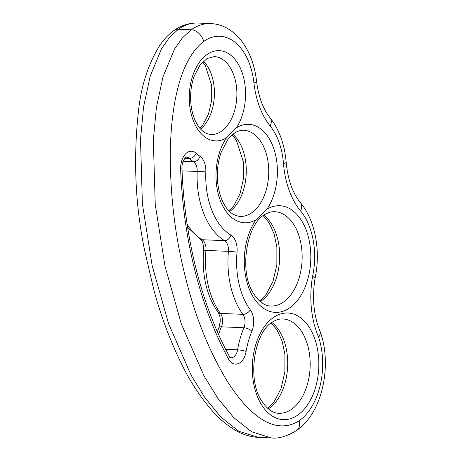<?xml version="1.0" encoding="UTF-8"?>
<svg xmlns="http://www.w3.org/2000/svg" width="461" height="461" viewBox="0 0 461 461"><rect width="100%" height="100%" fill="white"/><g stroke="black" fill="none" stroke-linecap="round" stroke-linejoin="round"><path stroke-width="0.69" d="M253.925 82.876A12.314 2.334 -6.4 0 0 256.535 81.096C258.535 96.781 263.064 109.032 270.111 117.837A12.314 7.86 141.1 0 1 270.152 125.962A73.898 46.002 -87.6 0 1 253.925 82.876A59.532 37.059 -87.6 0 0 203.704 41.409C177.652 61.601 170.835 112.507 170.253 153.767C170.242 196.674 175.33 237.888 185.506 277.407C195.193 316.92 209.329 351.858 227.913 382.227C245.782 410.065 272.48 437.656 299.258 420.691A12.314 8.701 55 0 1 296.7 430.372C322.008 413.246 332.168 366.685 320.643 332.773L318.712 337.44A59.532 37.059 -87.6 0 1 299.258 420.691M236.314 127.939A49.264 30.668 -87.6 0 1 237.363 127.299A49.264 30.668 -87.6 0 1 273.436 147.624A49.264 30.668 -87.6 0 1 266.931 209.248L256.022 219.828A49.264 30.668 -87.6 0 1 219.955 199.498A49.264 30.668 -87.6 0 1 226.46 137.874A45.161 28.115 -87.6 0 1 190.664 111.62A45.161 28.115 -87.6 0 1 208.85 53.361A45.161 28.115 -87.6 0 1 241.795 71.662A45.161 28.115 -87.6 0 1 236.314 127.939L226.46 137.874M270.111 117.837C279.326 129.72 284.673 144.512 286.148 162.226C287.854 179.686 292.614 193.176 300.434 202.696C315.41 220.473 320.873 251.251 315.065 278.19C311.895 298.284 313.728 316.407 320.556 332.548L320.643 332.773M315.065 278.179L312.604 276.243A73.898 46.002 -87.6 0 0 318.712 337.44M218.543 334.692A71.847 44.723 -87.6 0 1 221.43 326.814L243.904 327.748A71.847 44.723 -87.6 0 0 237.582 349.841A10.263 6.391 -87.6 0 1 230.99 357.771L229.031 355.719A6.16 3.377 150.9 0 1 228.466 358.912C200.253 306.755 183.219 239.132 180.631 169.031A16.423 10.223 -87.6 0 1 185.627 153.847A16.423 10.223 -87.6 0 1 196.161 153.242A65.687 40.891 -87.6 0 0 199.982 156.273A16.423 10.223 -87.6 0 1 205.837 171.832A65.687 40.891 -87.6 0 0 230.857 235.093A16.423 10.223 -87.6 0 1 237.029 252.196A6.16 0.38 -174.8 0 0 228.414 251.349L205.946 250.415A71.847 44.723 -87.6 0 0 220.433 313.405L242.901 314.339A71.847 44.723 -87.6 0 1 228.414 251.349A10.263 6.391 -87.6 0 0 224.559 240.659A71.847 44.723 -87.6 0 1 197.193 171.469L205.837 171.832M225.608 349.346L237.582 349.841A6.16 0.974 -170.3 0 1 246.093 351.438A65.687 40.891 -87.6 0 1 251.879 331.24A6.16 2.472 -157.2 0 0 243.904 327.748A10.263 6.391 -87.6 0 0 242.901 314.339A6.16 3.803 143.8 0 0 250.271 309.786A65.687 40.891 -87.6 0 1 237.029 252.196M182.037 170.841L197.193 171.469A10.263 6.391 -87.6 0 0 193.534 161.742A71.847 44.723 -87.6 0 1 189.356 158.428A6.16 4.276 -47.8 0 0 196.161 153.242M230.857 235.093A6.16 4.558 121.2 0 1 224.559 240.659L202.091 239.726A71.847 44.723 -87.6 0 1 187.131 224.282M184.947 158.244L189.356 158.428A10.263 6.391 -87.6 0 0 186.463 157.155C186.976 155.853 181.438 160.687 181.968 168.651A6.16 0.542 178.4 0 1 180.631 169.031M183.178 161.315L193.534 161.742A6.16 4.489 -55.5 0 0 199.982 156.273M174.16 30.391A12.314 8.701 -125 0 1 178.401 29.227L169.435 37.474L161.661 48.549L150.211 76.1L143.532 107.154L140.501 139.447L142.397 203.923L152.159 265.634L168.559 323.645L191.073 375.145L204.972 397.757L220.871 417.072L238.763 431.231L258.558 437.42C250.432 436.901 242.884 434.608 235.911 430.551C227.532 425.67 219.92 419.406 213.074 411.754C200.57 397.63 189.776 381.114 180.695 362.208C169.815 339.826 160.843 315.652 153.778 289.681L144.794 251.17C134.946 203.969 133.027 155.645 139.043 106.197C142.063 83.066 148.989 62.771 159.829 45.322C163.909 39.277 168.686 34.298 174.16 30.391C181.45 25.263 189.367 22.814 197.907 23.05L210.752 23.586A71.847 44.723 -87.6 0 0 191.24 29.763L178.401 29.227A71.847 44.723 -87.6 0 1 197.907 23.05M296.7 430.372C287.036 436.308 278.582 438.832 271.339 437.944L251.614 431.767L233.756 417.649L217.926 398.454L204.05 375.928L181.346 324.043L165.021 266.21L155.236 204.43L153.329 140.253L156.354 107.811L163.033 76.699L174.483 49.114L182.256 38.027L191.24 29.763A12.314 8.701 -125 0 1 203.704 41.409M300.434 202.696A12.314 7.935 140.3 0 1 300.589 210.965A59.532 37.059 -87.6 0 1 312.604 276.243M300.589 210.965A73.898 46.002 -87.6 0 1 283.503 163.609A59.532 37.059 -87.6 0 0 270.152 125.962M246.093 351.438A16.423 10.223 -87.6 0 1 238.464 363.573A16.423 10.223 -87.6 0 1 228.466 358.912M250.271 309.786A16.423 10.223 -87.6 0 1 251.879 331.24M266.931 209.248A53.372 33.227 -87.6 0 1 267.438 208.948A53.372 33.227 -87.6 0 1 310.697 261.341A53.372 33.227 -87.6 0 1 262.315 307.452A53.372 33.227 -87.6 0 1 256.022 219.828M275.459 316.211A53.372 33.227 -87.6 0 1 318.067 375.577A53.372 33.227 -87.6 0 1 263.168 407.207A53.372 33.227 -87.6 0 1 275.459 316.211M214.204 56.599A39.001 24.277 -87.6 0 1 236.845 96.574A39.001 24.277 -87.6 0 1 210.965 134.537C205.433 133.949 200.921 130.688 197.435 124.764C194.104 119.347 191.96 112.645 190.998 104.659C189.944 94.58 191.021 85.043 194.237 76.042L199.901 65.232L207.11 58.495L214.204 56.599M203.462 61.209A39.001 24.277 -87.6 0 1 214.371 95.64A39.001 24.277 -87.6 0 1 200.65 129.051M243.667 130.29A43.109 26.836 -87.6 0 1 268.688 174.477A43.109 26.836 -87.6 0 1 240.089 216.434C233.785 215.731 228.714 212.089 224.876 205.502C221.194 199.515 218.825 192.128 217.771 183.345C216.612 172.264 217.799 161.771 221.332 151.871L227.59 139.931C230.154 136.519 232.828 134.018 235.623 132.434C238.4 130.872 241.08 130.158 243.667 130.29M232.891 134.312A43.109 26.836 -87.6 0 1 246.22 173.543A43.109 26.836 -87.6 0 1 229.687 211.536M274.687 211.697A47.212 29.389 -87.6 0 1 302.093 260.085A47.212 29.389 -87.6 0 1 270.768 306.041C264.77 305.931 259.14 301.903 253.873 293.957C238.274 271.898 246.698 222.64 265.697 214.083C268.78 212.342 271.777 211.547 274.687 211.697M263.876 215.252A47.212 29.389 -87.6 0 1 279.62 259.157A47.212 29.389 -87.6 0 1 260.292 301.603M282.708 318.96A47.212 29.389 -87.6 0 1 310.115 367.354A47.212 29.389 -87.6 0 1 278.79 413.304C272.791 413.194 267.161 409.166 261.894 401.22C246.295 379.161 254.72 329.903 273.719 321.346C276.802 319.606 279.798 318.81 282.708 318.96M271.898 322.516A47.212 29.389 -87.6 0 1 287.641 366.42A47.212 29.389 -87.6 0 1 268.314 408.867M202.091 239.726A10.263 6.391 -87.6 0 1 205.946 250.415A6.16 0.38 5.2 0 0 203.612 250.502C203.491 239.403 200.195 239.455 200.379 239.224A6.16 4.558 121.2 0 0 202.091 239.726M220.433 313.405A10.263 6.391 -87.6 0 1 221.43 326.814A6.16 2.472 22.8 0 0 218.912 327.725L220.231 321.444C220.081 318.303 220.537 316.782 218.018 312.293A6.16 3.803 -36.2 0 0 220.433 313.405M286.148 162.226A12.314 1.856 175.4 0 1 283.503 163.609M258.512 437.408L270.526 437.904M217.292 331.868L218.912 327.725M218.018 312.293C206.534 295.61 201.734 275.015 203.612 250.502M187.621 227.394L200.379 239.224M181.968 168.651C184.498 237.715 201.388 304.646 229.031 355.719M263.266 215.702L269.109 222.842L274.082 233.819L276.882 247.061L276.859 264.706L272.993 281.394L266.147 294.452L259.716 301.102M232.223 134.871L236.407 140.288L243.512 162.445L243.494 178.626L239.951 193.925L233.698 205.86L229.065 210.919M202.725 61.924L205.26 65.439L211.703 85.539L211.685 100.256L208.464 114.161L202.8 124.971L199.97 128.279M271.287 322.965L277.13 330.105L282.103 341.088L284.904 354.325L284.881 371.969L281.014 388.658L274.168 401.715L267.737 408.365M256.535 81.096C254.766 65.664 249.966 52.548 242.14 41.749C232.396 29.112 221.655 24.087 210.752 23.586"/></g></svg>
